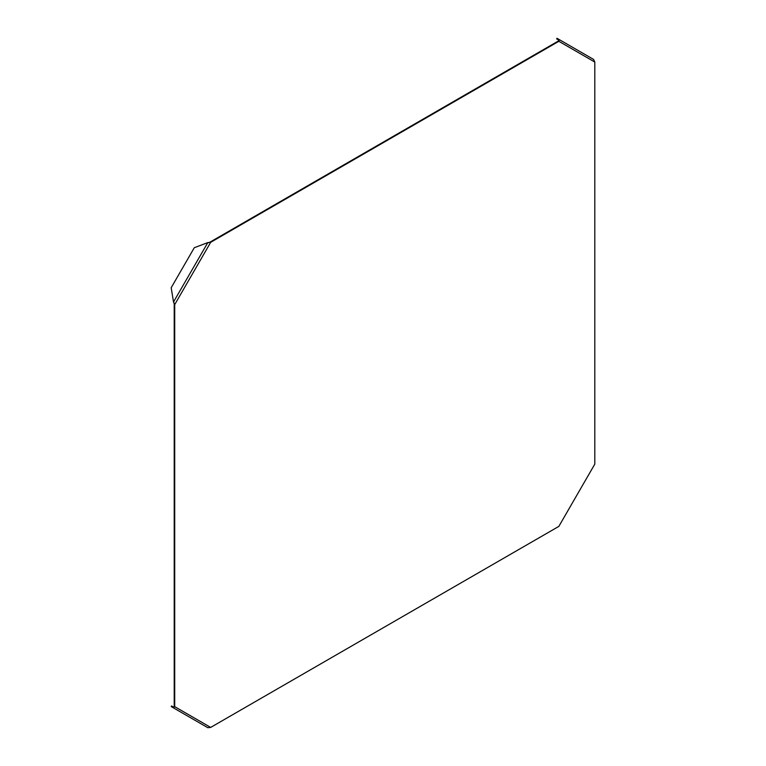 <?xml version="1.0" encoding="UTF-8"?>
<svg xmlns="http://www.w3.org/2000/svg" width="766" height="766" viewBox="0 0 766 766"><rect width="100%" height="100%" fill="white"/><g stroke="black" fill="none" stroke-linecap="round" stroke-linejoin="round"><path stroke-width="1.15" d="M594.809 62.065L558.357 41.019L210.181 242.037L210.669 242.324L558.845 41.307L559.333 39.64L593.621 59.442L594.809 62.065L594.809 464.11L558.845 526.386L594.809 464.11M174.217 706.367L173.509 707.899L174.715 706.645L174.715 304.6L174.217 304.322L174.217 706.367L210.669 727.413L558.845 526.386M210.669 727.413L207.806 727.7L171.191 706.558L171.536 705.965L173.853 707.296M174.217 304.322L173.853 302.187M174.715 304.6L173.509 301.986L207.806 242.592L210.669 242.324L174.715 304.6M208.151 242.793L210.181 242.037M207.806 242.592L194.296 247.715L171.191 287.729L173.509 301.986M558.357 41.019L559.333 39.64L557.016 38.3L556.671 38.903L558.988 40.234"/></g></svg>
